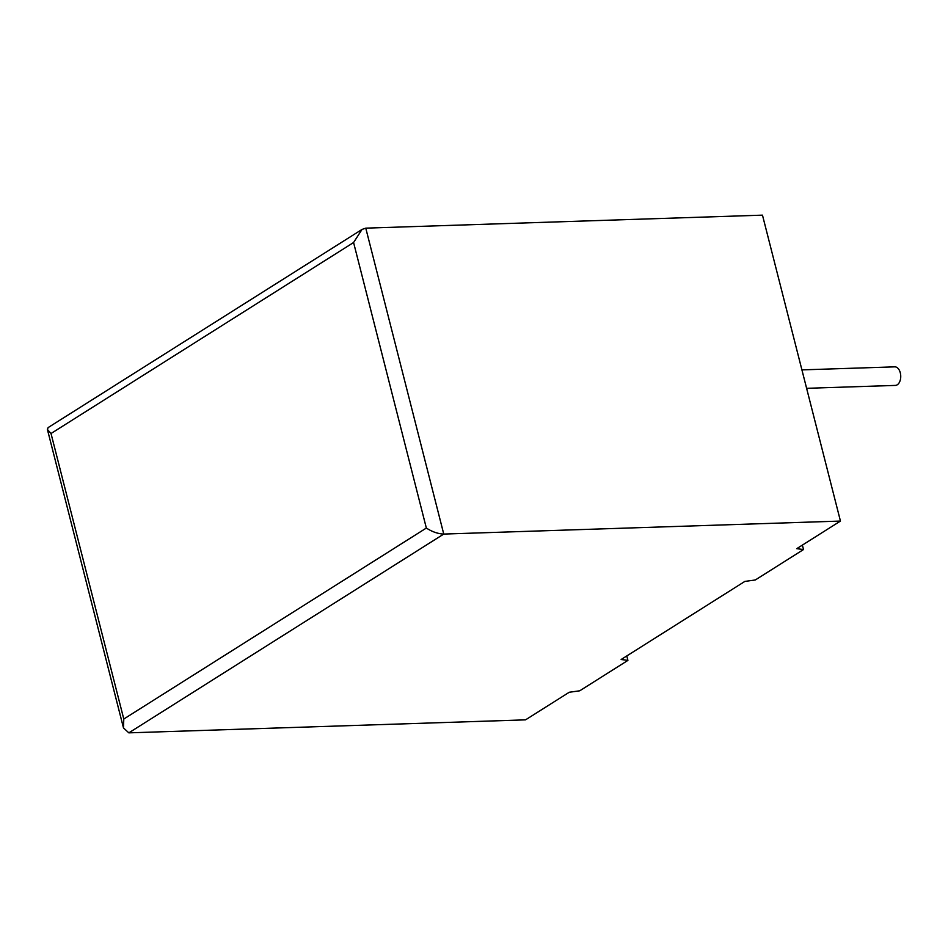<?xml version="1.0" encoding="UTF-8"?>
<svg xmlns="http://www.w3.org/2000/svg" width="948" height="948" viewBox="0 0 948 948"><rect width="100%" height="100%" fill="white"/><g stroke="black" fill="none" stroke-linecap="round" stroke-linejoin="round"><path stroke-width="1.42" d="M801.913 369.886L894.746 366.852A9.279 5.688 88.1 0 1 900.6 374.353A9.279 5.688 88.1 0 1 897.258 384.793A9.279 5.688 88.1 0 1 895.35 385.409L806.618 388.313M744.844 581.42L621.141 659.5L627.908 660.389L579.726 690.808L569.25 692.253L525.536 719.852L128.833 732.851L123.489 727.934L123.785 719.034L426.351 528.048L353.58 242.522L362.029 229.428L365.774 228.148L762.476 215.149L840.449 521.068L796.735 548.667L803.501 549.544L755.319 579.963L744.844 581.42M365.774 228.148L443.759 534.068L840.449 521.068M626.782 655.945L627.908 660.389M802.375 545.1L803.501 549.544M128.833 732.851L443.759 534.068C438 533.831 432.193 531.828 426.351 528.048M353.58 242.522L51.014 433.52L47.4 429.444L48.147 427.572L362.029 229.428M51.014 433.52L123.785 719.034M47.4 429.444L123.489 727.934"/></g></svg>
